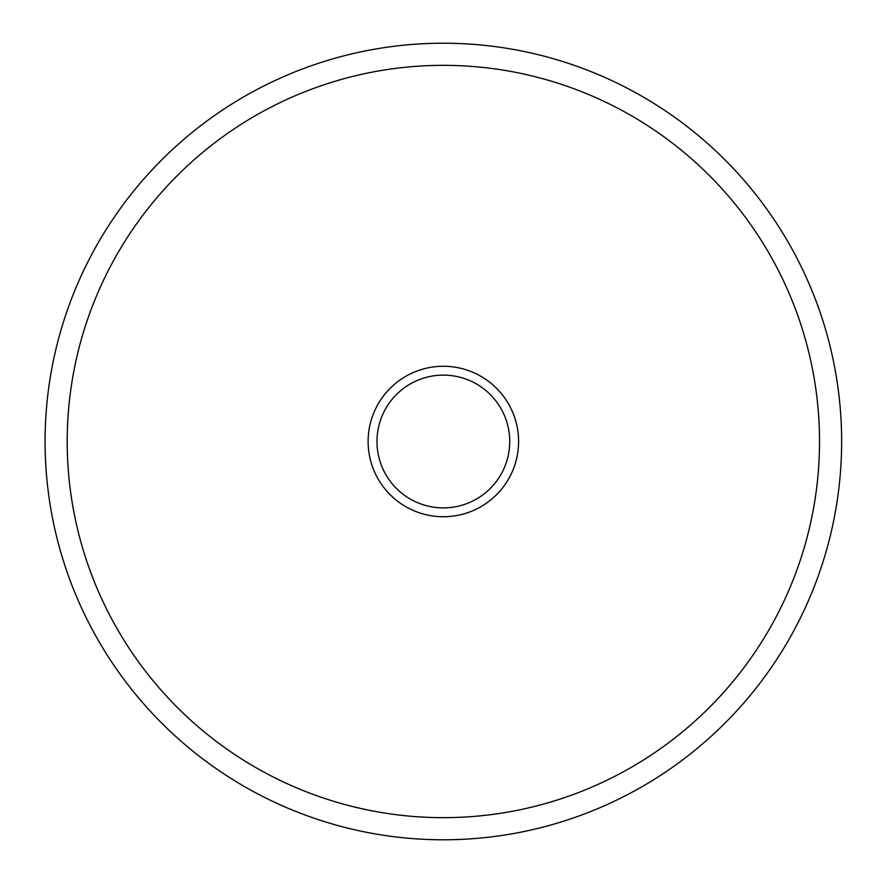 <?xml version="1.0" encoding="UTF-8"?>
<svg xmlns="http://www.w3.org/2000/svg" width="883" height="883" viewBox="0 0 883 883"><rect width="100%" height="100%" fill="white"/><g stroke="black" fill="none" stroke-linecap="round" stroke-linejoin="round"><path stroke-width="1.32" d="M45.077 441.5A398.277 398.277 0 0 0 642.493 786.422A398.277 398.277 0 0 0 642.493 96.578A398.277 398.277 0 0 0 45.077 441.5M518.586 441.5A75.232 75.232 0 0 0 405.739 376.346A75.232 75.232 0 0 0 405.739 506.654A75.232 75.232 0 0 0 518.586 441.5M509.734 441.5A66.38 66.38 0 0 1 410.165 498.983A66.38 66.38 0 0 1 410.165 384.017A66.38 66.38 0 0 1 509.734 441.5M67.207 441.5A376.147 376.147 0 0 1 631.433 115.739A376.147 376.147 0 0 1 631.433 767.261A376.147 376.147 0 0 1 67.207 441.5"/></g></svg>
